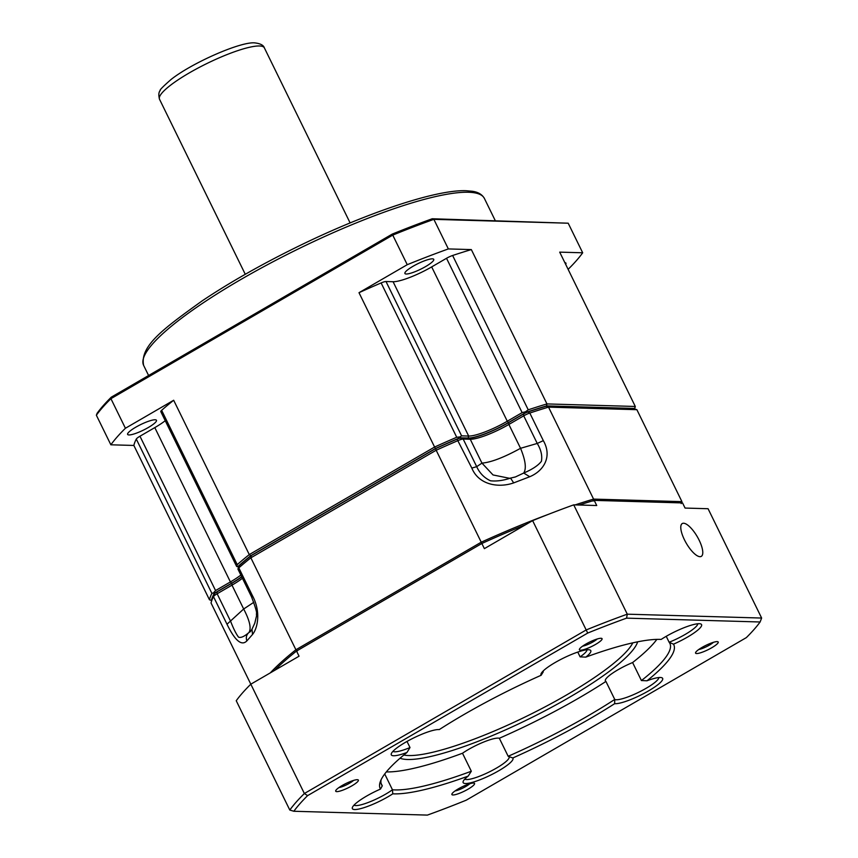 <?xml version="1.0" encoding="UTF-8"?>
<svg xmlns="http://www.w3.org/2000/svg" width="858" height="858" viewBox="0 0 858 858"><rect width="100%" height="100%" fill="white"/><g stroke="black" fill="none" stroke-linecap="round" stroke-linejoin="round"><path stroke-width="1.29" d="M128.968 434.942A16.055 3.089 -26.1 0 1 127.617 434.416A16.055 3.089 -26.1 0 1 138.181 425.858A16.055 3.089 -26.1 0 1 155.105 419.776A16.055 3.089 -26.1 0 1 156.456 420.291A16.055 3.089 -26.1 0 1 145.892 428.861A16.055 3.089 -26.1 0 1 128.968 434.942M406.252 274.013A16.055 3.089 -26.1 0 1 404.912 273.488A16.055 3.089 -26.1 0 1 415.476 264.918A16.055 3.089 -26.1 0 1 432.4 258.837A16.055 3.089 -26.1 0 1 433.74 259.363A16.055 3.089 -26.1 0 1 423.187 267.921A16.055 3.089 -26.1 0 1 406.252 274.013M634.47 408.944A234.974 45.238 153.9 0 0 634.598 408.44L546.546 405.898A234.974 45.238 153.9 0 0 525.804 412.494L508.483 422.544A33.569 6.467 -26.1 0 1 468.125 438.03L459.877 437.794A234.974 45.238 153.9 0 0 435.489 448.519L250.783 555.716A234.974 45.238 153.9 0 0 237.655 566.763L238.738 566.795M241.666 576.705A33.569 6.467 -26.1 0 1 231.606 583.236L214.296 593.286A234.974 45.238 153.9 0 0 211.433 600.396L211.808 600.407M211.433 600.396L209.47 599.796L133.859 445.452L110.864 444.798L96.364 415.218L97.136 413.245A268.543 51.705 153.9 0 1 111.304 397.157L110.929 398.68L125.418 428.26L173.67 400.257A236.433 45.517 153.9 0 0 161.636 410.317L237.237 564.65A236.433 45.517 153.9 0 1 249.281 554.59L173.67 400.257M214.296 593.286L213.503 592.867L215.562 590.551L139.961 436.218L154.805 427.606A32.111 6.178 153.9 0 0 165.251 420.72M209.47 599.796A236.433 45.517 153.9 0 1 211.905 593.414L213.503 592.867M231.606 583.236L230.405 581.938L215.562 590.551M154.805 427.606L230.405 581.938A32.111 6.178 153.9 0 0 240.862 575.053M237.655 566.763L236.733 566.495L237.237 564.65M250.783 555.716L249.281 554.59L434.598 447.039L358.998 292.696L407.25 264.693L392.75 235.113L110.929 398.68A270.002 51.984 153.9 0 0 96.364 415.218M435.489 448.519L434.598 447.039A236.433 45.517 153.9 0 1 456.724 437.269L459.995 436.926L461.604 435.853L386.003 281.521L393.082 281.724A32.111 6.178 153.9 0 0 431.681 266.902L446.525 258.29A7.293 1.405 -26.1 0 1 452.627 255.491L528.238 409.824A236.433 45.517 153.9 0 1 546.954 403.925L471.342 249.592A236.433 45.517 153.9 0 0 452.627 255.491M459.877 437.794L459.995 436.926M468.125 438.03L468.683 436.057L461.604 435.853M393.082 281.724L468.683 436.057A32.111 6.178 153.9 0 0 507.293 421.235L508.483 422.544M525.804 412.494L525.546 411.765L528.238 409.824M446.525 258.29L522.136 412.623L525.546 411.765M522.136 412.623L507.293 421.235L431.681 266.902M546.546 405.898L546.954 403.925L635.295 406.467L559.695 252.134L582.689 252.788L568.2 223.209L433.858 219.348L448.348 248.927L471.342 249.592M634.598 408.44L635.295 406.467A236.433 45.517 153.9 0 1 634.577 408.976M582.689 252.788A270.002 51.984 153.9 0 1 568.135 269.326L568.125 269.337M211.905 593.414L136.293 439.082A236.433 45.517 153.9 0 0 133.859 445.452M456.724 437.269L381.124 282.936A236.433 45.517 153.9 0 0 358.998 292.696M564.854 262.655A16.055 3.089 -26.1 0 1 565.937 263.17A16.055 3.089 -26.1 0 1 565.669 264.339M110.864 444.798A270.002 51.984 -26.1 0 1 125.418 428.26M136.293 439.082A7.293 1.405 -26.1 0 1 139.961 436.218M236.594 566.355L160.8 411.625A7.293 1.405 -26.1 0 1 161.636 410.317M568.2 223.209L432.239 218.758A268.543 51.705 153.9 0 0 392.256 234.095L111.304 397.157M392.256 234.095L392.75 235.113A270.002 51.984 153.9 0 1 433.858 219.348L432.239 218.758M407.25 264.693A270.002 51.984 -26.1 0 1 448.348 248.927M381.124 282.936A7.293 1.405 -26.1 0 1 386.003 281.521M217.042 591.859A5.105 0.987 153.9 0 0 214.479 593.865A234.245 45.099 153.9 0 0 212.848 597.522L211.829 600.321A236.433 45.517 -26.1 0 1 213.481 596.632A7.293 1.405 153.9 0 1 217.138 593.768L231.982 585.145L231.885 583.247L217.042 591.859L217.138 593.768L230.663 621.374C233.355 628.399 235.95 633.633 238.481 637.086C240.723 638.148 244.219 636.615 248.97 632.485C246.439 634.695 245.731 637.505 246.847 640.926C241.591 646.256 234.985 640.69 227.005 624.238L243.672 608.998L253.829 602.295M241.752 576.876A34.299 6.607 -26.1 0 1 231.885 583.247M508.773 422.554L508.869 424.453L523.712 415.84A7.293 1.405 153.9 0 1 529.804 413.041A236.433 45.517 -26.1 0 1 548.53 407.132L636.872 409.684L633.933 408.783L546.02 406.252A234.245 45.099 153.9 0 0 527.885 411.979A5.105 0.987 153.9 0 0 523.616 413.931L508.773 422.554A34.299 6.607 -26.1 0 1 467.535 438.374L460.456 438.17A5.105 0.987 153.9 0 0 457.035 439.157A234.245 45.099 153.9 0 0 435.617 448.616L251.222 555.63A234.245 45.099 153.9 0 0 239.586 565.368A5.105 0.987 153.9 0 0 239.007 566.065L237.988 568.865A7.293 1.405 153.9 0 0 237.977 569.176L251.501 596.782C255.469 607.217 257.11 612.88 256.445 613.781L256.531 615.4M525.525 524.753A236.433 45.517 153.9 0 0 481.853 543.489L296.536 651.05L299.056 656.198L250.804 684.201A270.002 51.984 153.9 0 0 236.24 700.729L289.8 810.049A270.002 51.984 -26.1 0 1 304.365 793.521L211.047 603.002A236.433 45.517 -26.1 0 1 211.829 600.321M242.428 578.271A32.111 6.178 -26.1 0 1 231.982 585.145L243.672 608.998C249.71 620.527 251.48 628.356 248.97 632.485L250.3 631.735M237.988 568.865A7.293 1.405 153.9 0 1 238.814 567.867A236.433 45.517 -26.1 0 1 250.858 557.807L251.222 555.63M270.313 672.876A236.433 45.517 -26.1 0 1 295.903 649.763L250.858 557.807L436.175 450.246L435.617 448.616M297.404 650.89L295.903 649.763L481.231 542.202L436.175 450.246A236.433 45.517 -26.1 0 1 458.301 440.476A7.293 1.405 153.9 0 1 463.181 439.06L470.259 439.264L467.535 438.374M523.616 413.931L523.712 415.84L537.237 443.447C541.023 449.699 542.417 455.63 541.43 461.25C538.32 465.411 532.41 469.347 523.691 473.048C526.587 468.683 525.546 460.435 520.549 448.305L508.869 424.453A32.111 6.178 -26.1 0 1 470.259 439.264L481.949 463.116L476.705 466.666C479.633 473.155 484.223 477.863 490.486 480.791C496.525 481.445 503.206 480.544 510.542 478.099L515.508 476.909L523.691 473.048L529.751 476.726L513.695 482.893C498.326 488.256 478.603 484.781 471.825 468.082L476.705 466.666L463.181 439.06L460.456 438.17M575.15 504.901A236.433 45.517 -26.1 0 1 593.575 499.099L548.53 407.132L546.02 406.252M252.113 597.018L252.338 595.473C260.886 611.089 258.011 627.809 252.531 634.47L246.847 640.926M482.121 543.682L481.231 542.202A236.433 45.517 -26.1 0 1 548.905 514.156M509.395 478.271L493.018 474.946L481.949 463.116C491.033 462.387 503.903 457.443 520.549 448.305L537.237 443.447L543.329 440.647C552.38 456.435 544.036 470.752 529.751 476.726M593.168 501.072L593.575 499.099L681.928 501.64L636.872 409.684M681.22 503.603L681.928 501.64A236.433 45.517 -26.1 0 1 681.606 502.895M250.289 631.735L251.984 629.236L252.531 634.47M254.772 623.208L256.542 615.83M510.617 478.078L509.727 478.228L510.542 478.099L513.695 482.893M510.682 478.078L515.508 476.909M632.807 642.846A131.349 25.29 -26.1 0 1 533.097 713.03A131.349 25.29 -26.1 0 1 408.687 755.544A131.349 25.29 -26.1 0 1 403.818 755.029M637.633 641.827A134.266 25.847 -26.1 0 1 538.974 713.899A134.266 25.847 -26.1 0 1 407.571 759.491A134.266 25.847 -26.1 0 1 400.043 758.215M684.416 539.746A18.973 6.403 -120.1 0 1 682.249 523.552A18.973 6.403 -120.1 0 1 699.141 540.175A18.973 6.403 -120.1 0 1 701.297 556.37A18.973 6.403 -120.1 0 1 684.416 539.746M541.151 675.267A27.735 5.341 -26.1 0 1 541.023 673.862A27.735 5.341 -26.1 0 1 563.556 658.043A27.735 5.341 -26.1 0 1 589.854 649.935A27.735 5.341 -26.1 0 1 585.778 657.131A163.46 31.467 -26.1 0 1 661.164 639.425A27.735 5.341 -26.1 0 1 665.915 636.497A27.735 5.341 -26.1 0 1 700.632 623.905A27.735 5.341 -26.1 0 1 687.44 637.119A27.735 5.341 -26.1 0 1 673.476 644.176A163.46 31.467 -26.1 0 1 646.986 680.78A27.735 5.341 -26.1 0 1 660.328 677.488A27.735 5.341 -26.1 0 1 661.711 677.691A27.735 5.341 -26.1 0 1 646.75 691.913A27.735 5.341 -26.1 0 1 615.175 703.699A27.735 5.341 -26.1 0 1 614.66 703.667A163.46 31.467 -26.1 0 1 512.794 757.979A27.735 5.341 -26.1 0 1 495.323 772.672A27.735 5.341 -26.1 0 1 465.476 783.515A27.735 5.341 -26.1 0 1 463.17 781.434A27.735 5.341 -26.1 0 1 468.168 776.115A163.46 31.467 -26.1 0 1 393.886 793.865A163.46 31.467 -26.1 0 1 392.792 793.822A27.735 5.341 -26.1 0 1 388.041 796.75A27.735 5.341 -26.1 0 1 362.848 808.011A27.735 5.341 -26.1 0 1 352.391 807.453A27.735 5.341 -26.1 0 1 366.516 796.127A27.735 5.341 -26.1 0 1 380.48 789.07A163.46 31.467 -26.1 0 1 380.319 781.595A163.46 31.467 -26.1 0 1 406.971 752.466A27.735 5.341 -26.1 0 1 393.618 755.759A27.735 5.341 -26.1 0 1 391.323 753.667A27.735 5.341 -26.1 0 1 411.947 738.802A27.735 5.341 -26.1 0 1 438.781 729.547A27.735 5.341 -26.1 0 1 439.285 729.579A163.46 31.467 -26.1 0 1 541.151 675.267L543.275 671.825L542.964 671.203M543.275 671.825A24.807 4.773 -26.1 0 1 542.653 671.524M658.869 677.552A24.807 4.773 -26.1 0 1 641.441 690.872A24.807 4.773 -26.1 0 1 616.291 699.753A24.807 4.773 -26.1 0 1 614.746 699.442L605.93 681.434A24.807 4.773 -26.1 0 1 605.383 680.93A24.807 4.773 -26.1 0 1 632.603 662.548A160.543 30.909 153.9 0 0 656.863 639.382M646.986 680.78L641.419 680.555L632.603 662.548M508.258 756.306A24.807 4.773 -26.1 0 1 509.073 756.917A24.807 4.773 -26.1 0 1 492.749 770.152A24.807 4.773 -26.1 0 1 466.591 779.557A24.807 4.773 -26.1 0 1 464.8 779.096M468.168 776.115L471.321 771.235L462.505 753.238A24.807 4.773 -26.1 0 1 498.166 738.105A24.807 4.773 -26.1 0 1 499.335 738.266A160.543 30.909 153.9 0 0 605.93 681.434M392.792 793.822L392.449 789.768A24.807 4.773 -26.1 0 1 385.65 794.143A24.807 4.773 -26.1 0 1 355.813 805.587A24.807 4.773 -26.1 0 1 354.022 805.126M380.48 789.07L382.293 785.842L381.081 783.375M406.971 752.466L410.006 747.554A24.807 4.773 -26.1 0 1 394.734 751.801A24.807 4.773 -26.1 0 1 392.943 751.34M697.79 623.766A24.807 4.773 -26.1 0 1 685.049 634.512A24.807 4.773 -26.1 0 1 669.133 642.256L666.226 636.314M512.794 757.979L508.161 756.273L499.335 738.266M508.429 756.359L508.161 756.273A160.543 30.909 -26.1 0 0 614.746 699.442L614.66 703.667M471.321 771.235A160.543 30.909 -26.1 0 1 395.002 789.918A160.543 30.909 -26.1 0 1 392.449 789.768L384.716 773.97M336.776 791.634A12.623 2.435 -26.1 0 1 335.725 790.679A12.623 2.435 -26.1 0 1 345.12 783.912A12.623 2.435 -26.1 0 1 357.325 779.697A12.623 2.435 -26.1 0 1 357.958 779.793A12.623 2.435 -26.1 0 1 351.147 786.26A12.623 2.435 -26.1 0 1 336.776 791.634M696.621 653.549A12.623 2.435 -26.1 0 1 695.581 652.595A12.623 2.435 -26.1 0 1 704.965 645.827A12.623 2.435 -26.1 0 1 717.17 641.612A12.623 2.435 -26.1 0 1 717.803 641.709A12.623 2.435 -26.1 0 1 710.992 648.176A12.623 2.435 -26.1 0 1 696.621 653.549M452.938 794.969A12.623 2.435 -26.1 0 1 451.898 794.025A12.623 2.435 -26.1 0 1 461.282 787.258A12.623 2.435 -26.1 0 1 473.498 783.043A12.623 2.435 -26.1 0 1 474.12 783.14A12.623 2.435 -26.1 0 1 467.31 789.607A12.623 2.435 -26.1 0 1 452.938 794.969M585.832 644.101A12.623 2.435 -26.1 0 1 601.63 638.363A12.623 2.435 -26.1 0 1 595.634 644.379A12.623 2.435 -26.1 0 1 584.169 649.506A12.623 2.435 -26.1 0 1 579.407 649.259A12.623 2.435 -26.1 0 1 585.832 644.101M582.593 646.16A9.706 1.866 153.9 0 0 593.232 641.773A9.706 1.866 153.9 0 0 597.243 638.985M386.325 771.91A160.543 30.909 153.9 0 0 462.505 753.238M708.075 508.73L761.636 618.05L627.284 614.178L573.723 504.858L596.728 505.523L594.208 500.375L682.55 502.927L685.07 508.065L708.075 508.73M587.022 649.796A24.807 4.773 -26.1 0 1 580.105 656.863L577.766 652.08M673.476 644.176L669.133 642.256A160.543 30.909 -26.1 0 1 669.884 643.425A160.543 30.909 -26.1 0 1 641.419 680.555M382.293 785.842A160.543 30.909 -26.1 0 1 381.542 784.684A160.543 30.909 -26.1 0 1 381.145 779.654M410.006 747.554L407.014 741.441M573.723 504.858A270.002 51.984 153.9 0 0 532.625 520.634L586.186 629.954A270.002 51.984 -26.1 0 1 627.284 614.178L626.576 618.146L760.102 621.986A267.085 51.416 153.9 0 1 746.331 637.623L466.237 800.182A267.085 51.416 153.9 0 1 427.37 815.1L293.844 811.26L289.8 810.049M296.536 651.05A236.433 45.517 153.9 0 0 274.56 670.409M594.208 500.375A236.433 45.517 153.9 0 0 579.322 505.019M761.636 618.05L760.102 621.986M481.853 543.489L484.373 548.637L532.625 520.634M585.778 657.131L580.105 656.863M626.576 618.146A267.085 51.416 153.9 0 0 587.709 633.065L307.614 795.623A267.085 51.416 153.9 0 0 293.844 811.26M587.709 633.065L586.186 629.954L304.365 793.521L307.614 795.623M338.91 787.59A9.706 1.866 153.9 0 0 353.56 780.415M698.755 649.506A9.706 1.866 153.9 0 0 713.406 642.331M455.072 790.937A9.706 1.866 153.9 0 0 469.734 783.751M468.5 192.256A189.725 36.529 153.9 0 0 268.457 264.178A189.725 36.529 153.9 0 0 143.629 365.39C139.618 345.785 164.564 327.928 202.198 300.847C229.451 282.614 260.843 264.747 296.385 247.254C365.615 213.127 436.175 189.404 466.205 190.723L472.211 191.259C478.078 192.042 482.142 194.444 484.395 198.445A189.725 36.529 153.9 0 0 468.5 192.256M259.481 45.978A58.376 11.24 153.9 0 0 197.93 68.104A58.376 11.24 153.9 0 0 159.513 99.249C158.44 95.066 158.676 92.149 160.221 90.498C159.298 90.315 162.902 86.647 171.053 79.483C192.385 62.58 241.216 41.302 254.89 42.9C260.382 43.554 263.545 45.217 264.371 47.876A58.376 11.24 153.9 0 0 259.481 45.978M214.479 593.865L213.481 596.632L227.005 624.238M252.338 595.473L238.814 567.867L239.586 565.368M457.035 439.157L471.825 468.082M543.329 440.647L529.804 413.041L527.885 411.979M484.395 198.445L495.238 220.57M350.118 222.93L264.371 47.876M143.629 365.39L148.595 375.514M245.27 274.292L159.513 99.249M251.984 629.236L254.826 623.09L256.542 615.915M508.386 478.389L509.749 478.217M508.247 478.399L508.794 478.346M514.478 477.22L515.486 476.919"/></g></svg>
